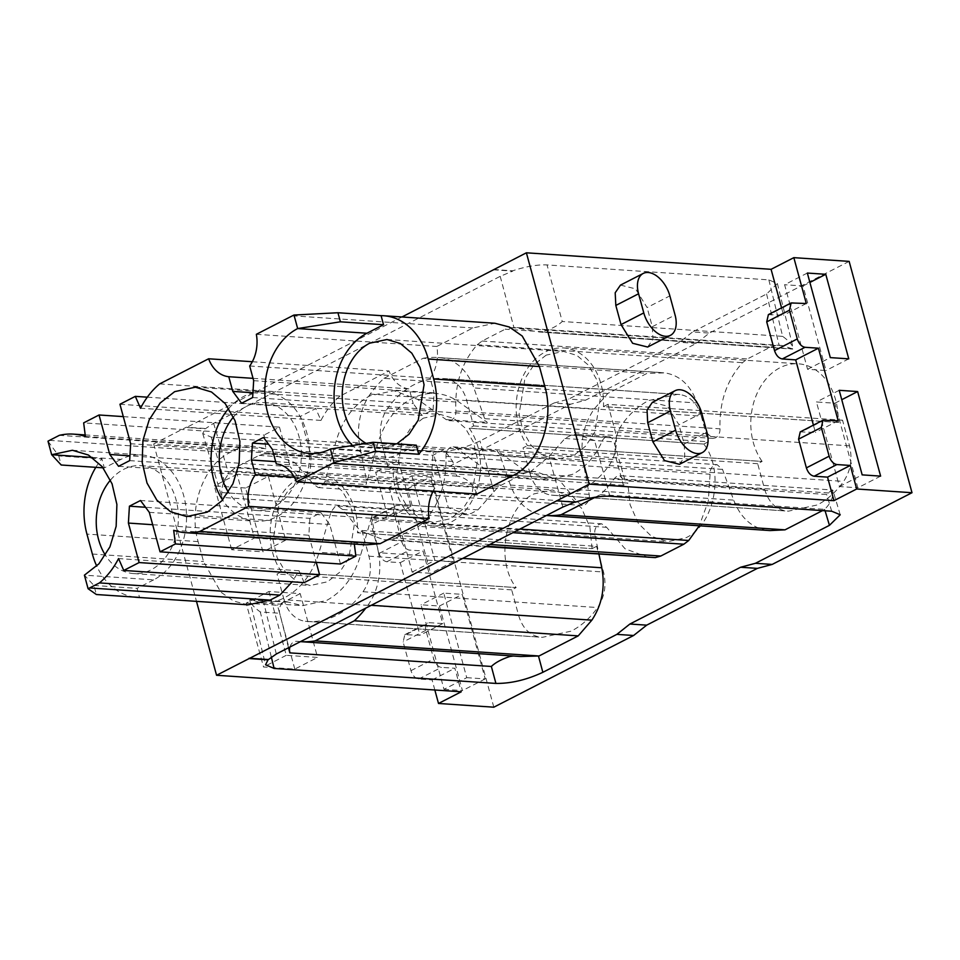 <?xml version="1.0" encoding="UTF-8"?>
<svg xmlns="http://www.w3.org/2000/svg" width="960" height="960" viewBox="0 0 960 960"><rect width="100%" height="100%" fill="white"/><g stroke="black" fill="none" stroke-linecap="round" stroke-linejoin="round"><path stroke-width="0.72" stroke-dasharray="4.8 3.6" d="M607.908 404.352L614.88 430.02A34.344 26.04 93.9 0 1 609.012 465.564A90.156 68.352 93.9 0 1 582.6 489.144A90.156 68.352 93.9 0 1 553.776 495.336A90.156 68.352 93.9 0 1 551.4 495.12A34.344 26.04 93.9 0 1 530.016 473.544L764.652 489.372L757.68 463.716L762.06 461.46L527.496 445.596A57.528 43.62 93.9 0 1 545.316 351.924A57.528 43.62 93.9 0 1 563.712 347.976A57.528 43.62 93.9 0 1 603.456 406.644L838.08 422.472L842.544 420.192L607.908 404.352L603.516 406.608L838.152 422.436M527.496 445.596L762.132 461.424A57.528 43.62 93.9 0 1 779.952 367.764A57.528 43.62 93.9 0 1 798.348 363.804A57.528 43.62 93.9 0 1 838.08 422.472M530.016 473.544L523.044 447.876L527.436 445.632M546.192 355.116L534.072 364.596L524.892 378.72L519.084 414.132L523.104 431.376L531.324 445.668L542.796 455.352L556.2 459.348L573.492 455.64L585.612 446.16L594.792 432.036L600.6 396.624L596.568 379.38L588.36 365.088L576.888 355.404L563.484 351.408L546.192 355.116M493.812 707.196L430.956 475.848L570.756 404.16L585.564 400.188L696.264 343.416L709.356 333.072L849.144 261.384M764.652 489.372C768.528 502.032 775.656 509.232 786.036 510.948L788.4 511.164L817.236 504.972C827.352 499.74 836.16 491.88 843.648 481.392C850.668 470.76 852.624 458.904 849.516 445.848L842.544 420.192M466.668 400.284L701.304 416.124C697.428 403.452 690.3 396.264 679.92 394.548L677.544 394.332L648.72 400.524C638.604 405.756 629.796 413.616 622.296 424.092C615.276 434.736 613.32 446.592 616.44 459.648L623.412 485.304L627.792 483.06L393.168 467.22L388.776 469.476L381.804 443.808A34.344 26.04 93.9 0 1 387.672 408.264A90.156 68.352 93.9 0 1 414.084 384.696A90.156 68.352 93.9 0 1 442.908 378.504A90.156 68.352 93.9 0 1 445.284 378.72A34.344 26.04 -86.1 0 1 466.668 400.284L473.64 425.952L469.248 428.208L703.824 444.072C724.944 471.18 714.744 524.724 686.004 537.732L667.608 541.68L651.528 536.376L638.376 523.416L630.084 504.72L627.792 483.06M703.884 444.036L708.276 441.78L473.64 425.952M701.304 416.124L708.276 441.78M592.164 548.592L596.556 546.348L361.92 530.508L357.528 532.764A2.58 1.956 93.9 0 1 357.456 532.8L592.092 548.628L357.528 532.764M592.092 548.628L589.872 526.932L581.58 508.236L568.428 495.276L552.348 489.96L533.964 493.92C505.212 506.916 495.024 560.496 516.144 587.58L281.436 571.788A2.58 1.956 -86.1 0 0 281.508 571.752L516.144 587.58M361.92 530.508L368.892 556.176A34.344 26.04 93.9 0 1 363.024 591.72A90.156 68.352 93.9 0 1 336.6 615.3A90.156 68.352 93.9 0 1 307.776 621.48A90.156 68.352 93.9 0 1 305.4 621.276A34.344 26.04 93.9 0 1 284.016 599.7L518.652 615.528L511.68 589.872L516.072 587.616M518.652 615.528C522.528 628.188 529.656 635.388 540.036 637.104L542.412 637.32L571.236 631.128C581.352 625.896 590.16 618.036 597.66 607.548C604.68 596.916 606.636 585.06 603.528 572.004L596.556 546.348M757.68 463.716L523.044 447.876M396.696 443.856A54.096 41.016 93.9 0 1 379.668 447.432A54.096 41.016 93.9 0 1 366.132 443.376M493.8 269.52L512.676 270.804C525.948 266.472 537.408 264.504 547.044 264.912L768.84 279.876L777.396 283.548L766.584 294L692.592 331.944L709.356 333.072M434.844 690.012L432.108 679.92L418.704 679.02C415.176 678.312 412.596 675.528 410.952 670.668L403.14 641.952L404.82 634.68L419.976 635.256L400.248 562.656L386.844 561.756C383.316 561.048 380.736 558.264 379.092 553.404L371.28 524.676L372.96 517.416L388.116 517.98L375.648 472.116L430.956 475.848M443.988 689.34L462.432 690.588L439.452 606.024L421.02 604.776L443.988 689.34L466.74 677.676L443.772 593.112L462.204 594.36L485.184 678.912L466.74 677.676M389.16 487.512L412.128 572.076L430.56 573.324L407.592 488.76L389.16 487.512L411.912 475.848L430.344 477.084L453.324 561.648L434.88 560.4L411.912 475.848M570.756 404.16L553.992 403.02L480 440.976C463.74 448.524 448.092 452.232 433.056 452.076L211.26 437.112L202.74 433.56L205.188 428.496L186.312 427.224L153.708 443.94L398.4 460.44L375.648 472.116M553.992 403.02L568.776 399.06L679.464 342.288L692.592 331.944M585.564 400.188L568.776 399.06M696.264 343.416L679.464 342.288M623.412 485.304L388.776 469.476M393.168 467.22A2.58 1.956 93.9 0 1 393.228 467.196L627.864 483.024M703.824 444.072L469.188 428.244A57.528 43.62 93.9 0 1 451.368 521.904A57.528 43.62 93.9 0 1 432.972 525.852A57.528 43.62 93.9 0 1 393.228 467.196M281.508 571.752A57.528 43.62 93.9 0 1 299.328 478.08A57.528 43.62 93.9 0 1 317.724 474.132A57.528 43.62 93.9 0 1 357.456 532.8M511.68 589.872L277.044 574.032L281.436 571.788M284.016 599.7L277.044 574.032M416.28 445.176L399.672 453.696A64.824 49.152 93.9 0 1 378.948 458.148A64.824 49.152 93.9 0 1 352.548 445.524M768.84 279.876L782.652 336.372C789 340.968 792.516 344.964 793.212 348.336L792.12 348.744L781.98 345.492L775.896 345.54L770.436 347.124L747.396 358.932L742.488 362.676C726.72 380.28 719.22 402.336 719.976 428.832C720.132 432.72 718.668 435.72 715.572 437.82L712.836 438.408L707.556 433.68L697.152 402.996C690.612 385.272 679.824 375.24 664.8 372.888L647.028 373.368L607.824 393.48L594.012 409.188C583.596 424.596 579.948 442.032 583.068 461.496L589.176 494.388C589.872 498.792 588.456 502.272 584.94 504.804L582.204 505.404L577.452 501.924L559.632 480.48L536.112 471.66L529.908 471.696L524.448 473.28L501.396 485.088L496.488 488.832L477.984 509.856L471.228 513.468L465.324 513.84L448.38 507.792L433.056 452.076M777.396 283.548L793.128 347.868L792.12 348.744L538.584 331.932L543.648 331.5C552 328.74 558.192 325.404 562.236 321.492L547.044 264.912M401.976 316.98L186.396 427.536L205.272 428.808L213.612 423.312L500.196 276.336L512.76 271.116L493.884 269.844M500.196 276.336L513.924 327.504L535.896 331.464M153.708 443.94L196.488 601.356M241.584 403.224L422.028 415.404L433.092 409.728L434.112 392.844L253.668 380.664M249.684 365.988L430.128 378.168L434.112 392.844M430.128 378.168A33.492 25.392 -86.1 0 0 436.788 346.476L472.896 327.96L494.856 323.244M476.892 494.064A33.492 25.392 -86.1 0 0 456.744 476.124L452.76 461.448L443.928 449.616L432.864 455.292L268.524 444.204M275.664 461.628L431.844 472.164L432.864 455.292M431.844 472.164L435.828 486.852A33.492 25.392 -86.1 0 0 433.188 491.112M366.024 544.848L354.132 542.472L354.324 544.056M340.488 564.012L329.76 524.52L320.94 512.688L309.864 518.364L145.536 507.276M152.676 524.712L308.844 535.248L309.864 518.364M308.844 535.248L316.224 562.38M304.2 582.624L299.004 570.744L292.212 581.808M248.112 604.836L233.652 601.068L220.74 592.056L203.532 561.54L198.12 541.596C188.172 507.84 203.448 465.144 229.968 452.544L239.784 447.516L253.932 446.316L265.836 448.692L264.108 435.036L83.664 422.868M123.3 416.616L279.48 427.152L264.108 435.036M279.48 427.152L290.208 466.644L129.948 455.832M118.584 466.308L299.028 478.476L290.208 466.644M299.028 478.476L310.104 472.8L311.124 455.916L300.384 416.436L315.768 408.552L320.964 420.42C326.064 410.568 332.436 402.456 340.08 396.072L389.076 370.956A33.492 25.392 -86.1 0 0 409.212 388.884L413.208 403.56L252.936 392.748M422.028 415.404L413.208 403.56M800.244 431.892L815.412 432.456L813.42 425.136M768.384 314.628L783.552 315.192L781.56 307.872M620.496 285.096L635.52 288.852L647.112 307.548L669.864 295.884M647.64 347.028L652.956 339.372L652.308 326.7L647.112 307.548M652.356 402.372L667.38 406.116L678.972 424.812L701.724 413.148M679.5 464.304L684.816 456.636L684.168 443.964L678.972 424.812M806.304 303.516L783.552 315.192M838.164 420.792L815.412 432.456M880.62 476.124L857.856 487.788L834.888 403.224L816.456 401.988L839.424 486.552L857.856 487.788M839.424 486.552L862.176 474.876M839.208 390.312L816.456 401.988M834.888 403.224L841.752 399.708M807.348 273.048L784.596 284.724L807.564 369.276L825.996 370.524L803.028 285.96L784.596 284.724M803.028 285.96L809.892 282.444M848.76 358.848L825.996 370.524M807.564 369.276L830.316 357.612M595.284 497.208L600.336 494.628A110.76 83.976 -86.1 0 0 614.352 478.5L616.884 476.22L619.632 475.632L625.164 480.9L613.944 441.84L594.576 440.532L577.644 434.496L571.728 434.868L564.984 438.48L549.012 456.66L530.664 471.54L506.856 476.676L483.492 467.976L455.808 447.852L453.12 446.844L450.384 447.432C447.432 449.232 445.968 452.22 445.98 456.42C446.736 482.928 439.224 504.984 423.456 522.588L418.56 526.32L512.88 532.68M600.336 494.628L824.652 509.328C829.944 504.096 832.704 498.732 832.932 493.248L832.56 489.996L619.632 475.632M832.992 490.8C832.824 489.36 830.724 490.596 826.692 494.496L625.164 480.9M824.22 509.724L822.516 510.6M577.644 434.496L608.412 436.572A8.592 6.504 93.9 0 0 605.676 437.16A8.592 6.504 -86.1 0 0 602.256 441C595.152 456.504 585.24 467.628 572.496 474.36L548.616 479.496L525.036 470.772L496.968 450.624L499.62 454.356L510.408 485.064C517.176 502.812 528.12 512.856 543.264 515.208L769.98 530.568M767.052 530.304C751.812 527.94 740.688 517.884 733.692 500.136L722.52 469.392L717.06 464.652L714.324 465.252C711.384 467.028 709.956 470.028 710.064 474.24L708.288 501.132L699.288 525.804M649.044 557.64L625.068 548.784L606.6 527.304L601.704 523.824L598.956 524.412C595.596 526.584 594.24 530.052 594.9 534.84L598.968 554.268M556.572 500.544L575.532 502.14M574.692 502.08L575.448 501.828M513.336 656.016L520.68 656.508M462.732 558.396L378.504 552.72L372.012 519.804A8.592 6.504 93.9 0 1 372.228 514.596L360.648 555.084C354.144 576.564 342.756 591.708 326.508 600.516L302.616 605.652L288.108 602.1A8.592 6.504 -86.1 0 0 286.44 601.692A8.592 6.504 -86.1 0 0 283.704 602.28A8.592 6.504 -86.1 0 0 279.684 613.272L288.516 647.748M489.84 544.5L395.52 538.128L390.06 539.712L383.856 539.748L360.324 530.928L342.516 509.484L337.752 506.004L335.028 506.604L331.068 511.824L319.116 552.276C312.54 573.564 301.056 588.708 284.664 597.696C277.812 601.164 270.864 602.916 263.808 602.928L260.988 602.844L250.836 599.58L249.756 599.988L265.56 664.788M288.108 602.1L249.756 599.988C250.44 603.372 253.956 607.356 260.304 611.964L279.684 613.272M398.4 460.44L410.868 506.316L397.464 505.416A8.592 5.1 -117.2 0 0 395.712 505.752A8.592 5.1 -117.2 0 0 394.044 513.012L401.844 541.728A8.592 5.1 -117.2 0 0 409.596 550.08L423 550.992L442.728 623.58L429.324 622.68A8.592 5.1 -117.2 0 0 427.572 623.016A8.592 5.1 -117.2 0 0 425.904 630.276L433.704 658.992A8.592 5.1 -117.2 0 0 441.456 667.356L454.86 668.256L461.256 691.788M254.412 538.044L285.696 540.156L268.356 476.34L237.072 474.228L254.412 538.044L231.66 549.72L262.944 551.832L245.604 488.004L268.356 476.34M268.932 591.492L286.272 655.32L317.556 657.42L300.216 593.604L268.932 591.492L246.18 603.168L263.52 666.984L294.804 669.096L317.556 657.42M432.108 679.92L454.86 668.256M442.728 623.58L419.976 635.256M400.248 562.656L423 550.992M410.868 506.316L388.116 517.98M485.184 678.912L462.432 690.588M439.452 606.024L462.204 594.36M443.772 593.112L421.02 604.776M412.128 572.076L434.88 560.4M453.324 561.648L430.56 573.324M407.592 488.76L430.344 477.084M211.26 437.112L227.964 492.924C223.932 496.836 221.832 498.06 221.664 496.62L221.76 492.564C221.736 485.928 224.052 479.664 228.72 473.784L231.228 470.928L496.488 488.832M465.324 513.84L222.096 497.424L221.664 496.62M423.192 418.2L411.072 427.668L401.892 441.804L396.084 477.204L400.116 494.46L408.324 508.74L419.796 518.436L433.2 522.432L450.504 518.712L462.612 509.232L471.792 495.108L477.6 459.696L473.58 442.452L465.36 428.172L453.9 418.476L440.484 414.48L423.192 418.2M300.192 481.272L288.072 490.752L278.904 504.876L273.084 540.288L277.116 557.532L285.336 571.824L296.796 581.508L310.2 585.504L327.504 581.784L339.612 572.316L348.792 558.192L354.6 522.78L350.58 505.536L342.36 491.244L330.9 481.56L317.484 477.564L300.192 481.272M513.924 327.504L505.152 329.22L770.436 347.124M231.228 470.928L236.112 467.196L259.152 455.376L264.648 453.792L270.912 453.768L294.9 462.624L313.368 484.104L318.252 487.584L321 486.996L324.888 481.776L336.108 441.264C342.42 419.784 353.7 404.628 369.948 395.808L393.912 390.684L417.708 399.42L446.148 419.592L448.884 420.6L451.632 420.012C454.644 418.068 456.072 415.068 455.892 411.012C454.56 384.48 461.664 362.4 477.228 344.772L482.1 341.04L505.152 329.22M252.648 397.548L433.092 409.728M256.344 334.308L436.788 346.476M276.3 463.944L456.744 476.124M272.316 449.268L452.76 461.448M443.928 449.616L263.484 437.436M294.396 477.3L435.828 486.852M173.688 530.304L354.132 542.472M149.316 512.352L329.76 524.52M320.94 512.688L140.496 500.508M299.004 570.744L118.56 558.576M134.352 597.084A68.688 52.08 93.9 0 1 96.744 566.112M48 441.192L58.74 455.928L101.88 458.844L104.34 467.904L103.14 467.832M95.832 467.328A68.688 52.08 93.9 0 1 101.88 458.844M239.784 447.516L59.34 435.336M85.392 436.512L265.836 448.692M129.66 460.632L310.104 472.8M311.124 455.916L130.668 443.748M119.94 404.256L300.384 416.436M147.3 397.176L315.768 408.552M320.964 420.42L140.52 408.24M159.636 383.904L340.08 396.072M252.336 361.728L389.076 370.956M253.044 378.348L409.212 388.884M607.824 393.48L383.952 378.372A110.76 83.976 93.9 0 0 370.224 394.092A54.948 41.664 93.9 0 0 359.784 446.436L366.276 479.352A8.592 6.504 93.9 0 1 366.06 484.548L377.64 444.072C384.144 422.592 395.532 407.448 411.792 398.628A74.7 56.64 93.9 0 1 435.672 393.504A74.7 56.64 93.9 0 1 459.252 402.216L487.308 422.364A8.592 6.504 93.9 0 1 484.656 418.644L473.868 387.924L697.152 402.996M383.952 378.372L423.156 358.272L647.028 373.368M423.156 358.272A110.76 83.976 93.9 0 1 438.096 357.516A110.76 83.976 93.9 0 1 441.012 357.792A54.948 41.664 93.9 0 1 473.868 387.924M608.412 436.572A8.592 6.504 93.9 0 1 613.944 441.84M543.264 515.208A110.76 83.976 -86.1 0 0 546.18 515.472A110.76 83.976 -86.1 0 0 546.408 515.484L546.18 515.472M395.52 538.128L418.56 526.32M378.504 552.72A54.948 41.664 93.9 0 1 368.064 605.064A110.76 83.976 93.9 0 1 365.82 608.1M300.192 641.628L300.42 641.64A110.76 83.976 93.9 0 1 300.192 641.628A110.76 83.976 93.9 0 1 296.856 641.316L515.448 656.064M289.956 647.004A8.592 6.504 93.9 0 1 293.856 641.88A8.592 6.504 93.9 0 1 296.604 641.292A8.592 6.504 93.9 0 1 296.856 641.316M285.696 540.156L262.944 551.832M245.604 488.004L214.32 485.892L231.66 549.72M237.072 474.228L214.32 485.892M286.272 655.32L263.52 666.984M294.804 669.096L277.464 605.28L246.18 603.168M300.216 593.604L277.464 605.28M233.484 416.976A54.096 41.016 93.9 0 1 246.66 406.284A54.096 41.016 93.9 0 1 263.952 402.576A54.096 41.016 93.9 0 1 301.068 447.792A54.096 41.016 93.9 0 1 273.96 506.796A54.096 41.016 93.9 0 1 256.668 510.516A54.096 41.016 93.9 0 1 228.408 492.144M110.484 480.048A54.096 41.016 93.9 0 1 123.66 469.368A54.096 41.016 93.9 0 1 140.952 465.648A54.096 41.016 93.9 0 1 178.068 510.864A54.096 41.016 93.9 0 1 150.972 569.88A54.096 41.016 93.9 0 1 133.668 573.588A54.096 41.016 93.9 0 1 105.408 555.228M92.352 457.464L120.948 459.396A64.824 49.152 93.9 0 1 141.672 454.944A64.824 49.152 93.9 0 1 186.156 509.136A64.824 49.152 93.9 0 1 153.672 579.852L84.408 575.172L93.924 585.456L96.384 594.516M93.924 585.456L137.076 588.36L139.536 597.432M153.672 579.852L137.076 588.36M120.948 459.396L104.34 467.904M58.74 455.928L61.2 465M228.768 408.42A64.824 49.152 93.9 0 1 243.948 396.312A64.824 49.152 93.9 0 1 264.672 391.86A64.824 49.152 93.9 0 1 309.156 446.052A64.824 49.152 93.9 0 1 276.672 516.768A64.824 49.152 93.9 0 1 255.948 521.22A64.824 49.152 93.9 0 1 222.588 499.992M849.516 445.848L614.88 430.02M609.012 465.564L843.648 481.392M551.4 495.12L786.036 510.948M679.92 394.548L445.284 378.72M387.672 408.264L622.296 424.092M381.804 443.808L616.44 459.648M305.4 621.276L540.036 637.104M363.024 591.72L597.66 607.548M368.892 556.176L603.528 572.004M766.584 294L779.16 345.408M782.652 336.372L562.236 321.492M493.944 491.676L480 440.976M792.888 302.616L770.136 314.28M824.76 419.88L801.996 431.556M609.9 496.248L594.576 440.532M831.696 511.224L826.692 494.496M825.084 510.768L824.652 509.328M562.872 507.048L549.012 456.66M271.296 656.916L260.304 611.964M276.3 654.012L263.808 602.928M418.704 679.02L441.456 667.356M410.952 670.668L433.704 658.992M425.904 630.276L403.14 641.952M406.56 634.344L429.324 622.68M386.844 561.756L409.596 550.08M379.092 553.404L401.844 541.728M394.044 513.012L371.28 524.676M374.7 517.08L397.464 505.416M227.964 492.924L448.38 507.792M213.612 423.312L228.72 473.784M292.452 315.792L472.896 327.96M330.396 449.016L399.672 453.696M510.636 327.636L775.896 345.54M92.364 554.04L203.532 561.54M198.12 541.596L86.94 534.096M49.524 440.364L229.968 452.544M652.308 326.7L675.072 315.024M684.168 443.964L706.932 432.288M221.76 492.564L477.984 509.856M236.112 467.196L501.396 485.088M259.152 455.376L524.448 473.28M264.648 453.792L529.908 471.696M313.368 484.104L577.452 501.924M366.276 479.352L589.176 494.388M324.888 481.776L366.06 484.548M359.784 446.436L583.068 461.496M370.224 394.092L594.012 409.188M441.012 357.792L664.8 372.888M707.556 433.68L484.656 418.644M446.148 419.592L487.308 422.364M455.892 411.012L719.976 428.832M477.228 344.772L742.488 362.676M482.1 341.04L747.396 358.932M614.352 478.5L832.932 493.248M510.408 485.064L733.692 500.136M499.62 454.356L722.52 469.392M455.808 447.852L496.968 450.624M445.98 456.42L710.064 474.24M423.456 522.588L519.876 529.092M390.06 539.712L486.48 546.228M342.516 509.484L606.6 527.304M372.012 519.804L594.9 534.84M331.068 511.824L372.228 514.596M368.064 605.064L371.316 605.28M564.984 438.48L602.256 441M417.708 399.42L459.252 402.216M336.108 441.264L377.64 444.072M483.492 467.976L525.036 470.772M360.648 555.084L319.116 552.276M563.712 347.976L798.348 363.804M553.776 495.336L788.4 511.164M379.668 447.432L556.2 459.348M386.952 339.492L563.484 351.408M432.972 525.852L667.608 541.68M442.908 378.504L677.544 394.332M317.724 474.132L552.348 489.96M307.776 621.48L542.412 637.32M840.216 514.764L832.92 490.344M404.808 634.68L427.572 623.016M372.948 517.416L395.712 505.752M202.74 433.56L221.736 497.076M309.672 453.468L378.948 458.148M517.032 327.612L781.98 345.492M538.584 331.932L792.768 349.092M85.188 434.928L253.932 446.316M270.912 453.768L536.112 471.66M318.252 487.584L582.204 505.404M438.096 357.516L661.908 372.624M448.884 420.6L712.836 438.408M453.12 446.844L717.096 464.664M383.856 539.748L485.7 546.624M337.752 506.004L601.728 523.824M296.604 641.292L515.016 656.028M250.188 599.244L286.44 601.692M260.988 602.832L302.616 605.652M256.668 510.516L433.2 522.432M263.952 402.576L440.484 414.48M133.668 573.588L310.2 585.504M140.952 465.648L317.484 477.564M393.912 390.684L435.672 393.504M506.856 476.676L548.616 479.496M72.408 450.264L141.672 454.944M186.672 516.552L255.948 521.22M195.396 387.192L264.672 391.86"/><path stroke-width="1.44" d="M781.56 307.872L771.084 269.316L793.836 257.652L849.144 261.384L912 492.72L772.2 564.42L757.392 568.38L646.692 625.152L633.6 635.496L493.812 707.196L438.504 703.464L461.256 691.788L216.564 675.276L249.168 658.56L268.044 659.832L265.56 664.788L274.116 668.46L495.912 683.424C510.948 683.568 526.584 679.872 542.856 672.312L616.848 634.368L633.6 635.496M366.132 443.376A54.096 41.016 93.9 0 1 342.276 393A54.096 41.016 93.9 0 1 369.648 343.212L386.952 339.504L400.356 343.5L411.816 353.184L420.036 367.464L424.068 384.708L418.248 420.12L409.068 434.244L396.96 443.724A54.096 41.016 93.9 0 1 396.696 443.856M771.084 269.316L526.392 252.804L401.976 316.98M616.848 634.368L629.892 624.024L740.592 567.252L755.448 563.292L829.44 525.336L840.216 514.764L831.696 511.224L609.9 496.248C600.264 495.852 588.804 497.808 575.532 502.14L556.656 500.868L589.248 484.152L833.94 500.664L827.544 477.132L814.14 476.22L836.892 464.556L850.296 465.456L856.692 488.988L912 492.72M793.836 257.652L806.304 303.516L791.136 302.952L789.48 310.212L797.28 338.94C798.924 343.812 801.516 346.596 805.032 347.292L818.436 348.192L838.164 420.792L822.996 420.216L821.34 427.488L829.14 456.204C830.784 461.076 833.376 463.86 836.892 464.556M880.62 476.124L862.176 474.876L839.208 390.312L857.64 391.56L880.62 476.124M807.348 273.048L825.78 274.296L848.76 358.848L830.316 357.612L807.348 273.048M755.448 563.292L772.2 564.42M833.94 500.664L856.692 488.988M740.592 567.252L757.392 568.38M629.892 624.024L646.692 625.152M438.504 703.464L434.844 690.012M418.74 454.248L416.28 445.176L373.128 442.272L375.588 451.332L334.068 462.552A68.688 52.08 93.9 0 1 332.544 463.368L296.436 481.884L476.892 494.064L512.988 475.548C539.52 462.936 554.796 420.252 544.848 386.496L539.436 366.552L522.228 336.036L509.316 327.012L494.856 323.244L383.688 315.744A68.688 52.08 93.9 0 1 428.256 359.052L433.68 378.996A68.688 52.08 93.9 0 1 418.74 454.248L375.588 451.332M129.948 455.832L109.764 454.464L118.584 466.308L129.66 460.632L130.668 443.748L119.94 404.256L135.324 396.372L140.52 408.24A80.988 61.404 93.9 0 1 159.636 383.904L208.632 358.776A33.492 25.392 93.9 0 0 228.768 376.716L232.764 391.392L241.584 403.224L252.648 397.548L253.668 380.664L249.684 365.988A33.492 25.392 93.9 0 0 256.344 334.308L292.452 315.792A68.688 52.08 93.9 0 1 293.988 315.036L337.932 312.744L340.404 321.804L383.544 324.72L381.084 315.66A68.688 52.08 93.9 0 1 383.688 315.744M383.544 324.72L366.948 333.24A64.824 49.152 93.9 0 0 334.764 385.044A64.824 49.152 93.9 0 0 352.548 445.524M196.488 601.356L216.564 675.276M249.168 658.56L556.656 500.868M589.248 484.152L526.392 252.804M433.188 491.112A33.492 25.392 -86.1 0 0 429.168 518.532L380.184 543.66L366.024 544.848L185.58 532.68A80.988 61.404 93.9 0 1 173.688 530.304L175.416 543.948L160.044 551.832L149.316 512.352L140.496 500.508L129.42 506.184L128.4 523.068L152.676 524.712M160.044 551.832L340.488 564.012L355.86 556.128L354.324 544.056M316.224 562.38L319.572 574.74L139.128 562.56L128.4 523.068M139.128 562.56L123.756 570.444L304.2 582.624L319.572 574.74M292.212 581.808L279.888 595.092L270.072 600.12L248.112 604.836L136.932 597.336A68.688 52.08 93.9 0 1 134.352 597.084M814.14 476.22C810.624 475.524 808.032 472.74 806.388 467.868L829.14 456.204M823.008 420.216L800.244 431.892L798.576 439.152L806.388 467.868M813.42 425.136L795.684 359.868L782.28 358.956C778.764 358.26 776.172 355.476 774.528 350.604L797.28 338.94M791.148 302.952L768.384 314.616L766.716 321.888L774.528 350.604M670.392 335.364L647.64 347.028L632.616 343.284L621.024 324.588L615.828 305.436L615.192 292.764L620.496 285.096L643.248 273.432A24.048 14.268 62.8 0 0 638.58 293.772L643.788 312.912A24.048 14.268 62.8 0 0 670.392 335.364A24.048 14.268 62.8 0 0 675.072 315.024L669.864 295.884A24.048 14.268 62.8 0 0 643.248 273.432M675.108 390.696L652.356 402.372L647.052 410.028L647.688 422.712L652.884 441.852L664.476 460.56L679.5 464.304L702.252 452.628A24.048 14.268 62.8 0 0 706.932 432.288L701.724 413.148A24.048 14.268 62.8 0 0 675.108 390.696A24.048 14.268 62.8 0 0 670.44 411.036L675.648 430.188A24.048 14.268 62.8 0 0 702.252 452.628M795.684 359.868L818.436 348.192M827.544 477.132L850.296 465.456M841.752 399.708L857.64 391.56M809.892 282.444L825.78 274.296M822.516 510.6L785.016 529.836L561.132 514.728L595.284 497.208M561.132 514.728A110.76 83.976 -86.1 0 1 546.408 515.484L769.98 530.568L785.016 529.836M699.288 525.804L688.728 540.48L683.856 544.212L660.804 556.032L489.84 544.5M486.48 546.228L655.32 557.616L660.804 556.032M655.32 557.616L485.7 546.624M598.968 554.268L601.788 567.78C605.364 587.28 602.052 604.74 591.852 620.16L578.22 635.88L539.016 655.992L315.132 640.884L354.336 620.784L578.22 635.88M315.132 640.884A110.76 83.976 93.9 0 1 300.42 641.64L520.68 656.508L539.016 655.992M268.044 659.832L276.3 654.012L562.872 507.048L575.448 501.828M495.912 683.424L491.364 666.468C495.36 662.58 501.552 659.244 509.952 656.46L513.336 656.016M288.516 647.748L289.836 652.872A8.592 6.504 93.9 0 1 289.956 647.004M267.96 659.52L249.072 658.248M337.932 312.744L381.084 315.66M340.404 321.804L297.672 328.56L366.948 333.24M373.128 442.272L330.396 449.016A64.824 49.152 93.9 0 1 309.672 453.468A64.824 49.152 93.9 0 1 265.188 399.276A64.824 49.152 93.9 0 1 297.672 328.56L293.988 315.036M268.524 444.204L252.42 443.112L263.484 437.436L272.316 449.268L276.3 463.944A33.492 25.392 93.9 0 1 296.436 481.884M252.42 443.112L251.4 459.996L275.664 461.628M251.4 459.996L255.384 474.672L294.396 477.3M429.168 518.532L248.724 506.352A33.492 25.392 93.9 0 1 255.384 474.672M248.724 506.352L199.74 531.48A80.988 61.404 93.9 0 1 185.58 532.68M380.184 543.66L199.74 531.48M355.86 556.128L175.416 543.948M145.536 507.276L129.42 506.184M123.756 570.444L118.56 558.576A80.988 61.404 93.9 0 1 99.444 582.912L279.888 595.092M99.444 582.912L89.628 587.952A68.688 52.08 93.9 0 1 88.08 588.708L96.384 594.516L139.536 597.432A68.688 52.08 93.9 0 1 136.932 597.336M96.744 566.112A68.688 52.08 93.9 0 1 92.364 554.04L86.94 534.096A68.688 52.08 93.9 0 1 95.832 467.328M88.08 588.708L84.408 575.172L98.928 563.82L109.92 546.888L116.148 526.32L116.892 504.456L112.056 483.792L102.216 466.668L88.476 455.052L72.408 450.264L51.672 454.716L48 441.192A68.688 52.08 93.9 0 1 49.524 440.364L59.34 435.336A80.988 61.404 93.9 0 1 73.488 434.136A80.988 61.404 93.9 0 1 85.392 436.512L83.664 422.868L99.036 414.984L123.3 416.616M109.764 454.464L99.036 414.984M135.324 396.372L147.3 397.176M208.632 358.776L252.336 361.728M228.768 376.716L253.044 378.348M252.936 392.748L232.764 391.392M365.82 608.1A110.76 83.976 93.9 0 1 354.336 620.784M228.408 492.144A54.096 41.016 93.9 0 1 233.484 416.976M105.408 555.228A54.096 41.016 93.9 0 1 110.484 480.048M330.396 449.016L334.068 462.552M174.672 391.644L160.152 402.996L149.16 419.928L142.932 440.496L142.188 462.36L147.012 483.024L156.864 500.148L170.604 511.764L186.672 516.552L207.396 512.1L221.916 500.736L232.92 483.816L239.148 463.248L239.88 441.384L235.056 420.708L225.216 403.596L211.476 391.98L195.408 387.192L174.672 391.644M103.14 467.832L61.2 465L51.672 454.716L92.352 457.464M222.588 499.992A64.824 49.152 93.9 0 1 228.768 408.42M766.716 321.888L789.48 310.212M782.28 358.956L805.032 347.292M798.576 439.152L821.34 427.488M829.44 525.336L825.084 510.768M538.488 656.076L542.856 672.312M289.836 652.872L491.364 666.468M274.116 668.46L271.296 656.916M332.544 463.368L512.988 475.548M433.68 378.996L544.848 386.496M428.256 359.052L539.436 366.552M270.072 600.12L89.628 587.952M615.828 305.436L638.58 293.772M621.024 324.588L643.788 312.912M675.648 430.188L652.884 441.852M647.688 422.712L670.44 411.036M519.876 529.092L688.728 540.48M512.88 532.68L683.856 544.212M601.788 567.78L462.732 558.396M371.316 605.28L591.852 620.16M73.488 434.136L85.188 434.928"/></g></svg>
